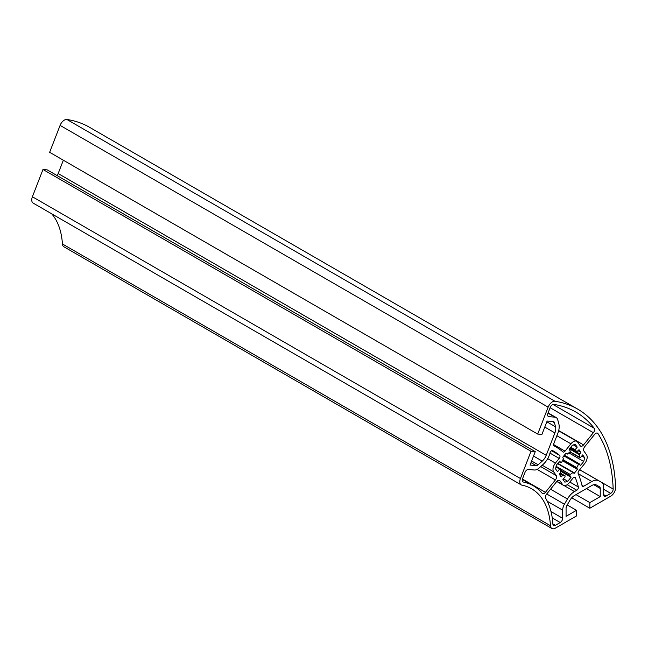 <?xml version="1.0" encoding="UTF-8"?>
<svg xmlns="http://www.w3.org/2000/svg" width="648" height="648" viewBox="0 0 648 648"><rect width="100%" height="100%" fill="white"/><g stroke="black" fill="none" stroke-linecap="round" stroke-linejoin="round"><path stroke-width="0.97" d="M613.162 489.038A3.451 1.993 -60 0 1 613.162 489.143A3.451 1.993 -60 0 1 610.716 493.371L606.099 496.044A3.451 1.993 -60 0 1 604.373 496.214A3.451 1.993 -60 0 1 603.661 494.635L603.661 486.486A8.513 4.917 120 0 0 601.895 482.59L598.865 480.84A14.037 8.1 120 0 0 591.851 481.537L583.662 486.267A2.3 1.328 -60 0 1 582.512 486.381A2.3 1.328 -60 0 1 582.082 485.741A140.438 81.081 120 0 0 578.154 473.534A2.3 1.328 -60 0 1 578.85 470.821L584.747 463.49A6.901 3.985 120 0 0 587.185 457.205A6.901 3.985 120 0 0 586.529 454.766L583.889 451A3.451 1.993 -60 0 1 584.78 446.634L594.597 434.427A3.451 1.993 -60 0 1 597.545 433.172A3.451 1.993 -60 0 1 597.966 433.585A180.598 104.271 -60 0 1 613.162 489.038L579.725 469.735M560.512 472.708L560.731 471.93A13.802 7.97 -60 0 1 560.326 469.136L559.589 469.079L557.499 471.687L555.62 469.022A20.704 11.956 -60 0 1 556.421 465.11L559.67 461.068L560.957 462.858L561.719 462.316A13.802 7.97 -60 0 1 563.387 458.962L562.772 457.213L566.012 453.179L567.275 454.118A13.802 7.97 -60 0 1 569.908 452.134L570.321 451.049L569.106 449.323L572.354 445.281A20.704 11.956 -60 0 1 575.343 444.479L577.222 447.152L575.124 449.761L575.116 450.733A13.802 7.97 -60 0 1 576.987 451.34A13.802 7.97 -60 0 1 577.182 451.462L579.012 449.696L580.883 452.361L579.434 454.661A13.802 7.97 -60 0 1 579.839 457.456L580.576 457.512L582.665 454.904L584.545 457.577A20.704 11.956 -60 0 1 583.743 461.481L580.495 465.523L579.207 463.733L578.445 464.284A13.802 7.97 -60 0 1 576.777 467.629L577.392 469.379L574.152 473.413L572.889 472.473A13.802 7.97 -60 0 1 570.256 474.466L569.843 475.543L571.058 477.268L567.81 481.31A20.704 11.956 -60 0 1 564.821 482.112L562.942 479.439L565.04 476.831L565.048 475.859A13.802 7.97 -60 0 1 563.177 475.251A13.802 7.97 -60 0 1 562.982 475.13L561.152 476.896L559.281 474.231L560.512 472.708M557.863 433.18A14.037 8.1 120 0 0 559.192 426.684A14.037 8.1 120 0 0 558.851 423.914L557.742 419.774A8.505 4.909 120 0 0 556.187 417.563A8.505 4.909 120 0 0 554.939 417.174L548.832 416.632A3.451 1.993 -60 0 1 548.321 416.478A3.451 1.993 -60 0 1 547.941 413.294L550.249 407.341A3.451 1.993 -60 0 1 553.667 404.393A180.598 104.271 -60 0 1 575.853 412.047A180.598 104.271 -60 0 1 594.232 428.279A3.451 1.993 -60 0 1 594.597 429.543A3.451 1.993 -60 0 1 593.374 432.694L583.565 444.901A3.451 1.993 -60 0 1 580.616 446.156A3.451 1.993 -60 0 1 580.227 445.792L577.587 442.033A6.901 3.985 120 0 0 576.809 441.312A6.901 3.985 120 0 0 570.92 443.823L565.024 451.146A2.3 1.328 -60 0 1 563.063 451.988A2.3 1.328 -60 0 1 562.942 451.899A140.446 81.089 120 0 0 555.782 446.82A140.446 81.089 120 0 0 554.056 445.873A2.3 1.328 -60 0 1 554.024 445.856A2.3 1.328 -60 0 1 553.765 443.734L557.863 433.18M578.356 486.972A2.3 1.328 -60 0 1 578.413 487.418A2.3 1.328 -60 0 1 576.785 490.236L574.468 491.573A14.037 8.1 120 0 0 567.454 498.976L564.424 504.217A8.513 4.917 120 0 0 562.658 510.154L562.658 518.303A3.451 1.993 -60 0 1 560.22 522.523L555.336 525.35A3.451 1.993 -60 0 1 553.611 525.52A3.451 1.993 -60 0 1 552.898 524.135A95.475 55.12 120 0 0 545.705 498.336A3.451 1.993 -60 0 1 546.661 494.06L556.6 481.691A3.451 1.993 -60 0 1 559.548 480.435A3.451 1.993 -60 0 1 559.937 480.8L562.577 484.558A6.901 3.985 120 0 0 563.355 485.279A6.901 3.985 120 0 0 569.244 482.768L573.002 478.103A2.3 1.328 -60 0 1 574.97 477.268A2.3 1.328 -60 0 1 575.343 477.714A135.626 78.303 -60 0 1 578.356 486.972L569.827 482.047M556.276 475.591A3.451 1.993 -60 0 1 556.6 476.807A3.451 1.993 -60 0 1 555.385 479.957L545.438 492.326A3.451 1.993 -60 0 1 542.489 493.582A3.451 1.993 -60 0 1 542.174 493.306A95.475 55.12 120 0 0 533.288 485.765A95.475 55.12 120 0 0 523.3 482.031A3.451 1.993 -60 0 1 522.944 481.893A3.451 1.993 -60 0 1 522.555 478.718L525.001 472.416A3.451 1.993 -60 0 1 528.331 469.46L534.446 470.011A8.513 4.917 120 0 0 539.015 468.067L543.145 464.397A14.037 8.1 120 0 0 550.006 452.928A2.3 1.328 -60 0 1 552.695 450.619A135.626 78.303 -60 0 1 553.36 451A135.626 78.303 -60 0 1 559.621 455.35A2.3 1.328 -60 0 1 559.985 456.33A2.3 1.328 -60 0 1 559.175 458.428L555.417 463.101A6.901 3.985 120 0 0 553.635 471.825L556.276 475.591L540.683 466.584M615.6 487.733A6.901 3.985 -60 0 1 610.716 496.19L589.834 508.251L589.834 502.613L600.242 496.603L600.242 488.454A3.677 2.122 120 0 0 599.481 486.77L596.452 485.028A9.202 5.314 120 0 0 591.851 485.482L574.468 495.518A9.202 5.314 120 0 0 569.867 500.378L566.838 505.618A3.677 2.122 120 0 0 566.077 508.178L566.077 516.326L576.485 510.316L576.485 515.954L555.336 528.169A6.901 3.985 -60 0 1 551.885 528.509A6.901 3.985 -60 0 1 550.468 525.739A92.024 53.128 120 0 0 531.562 488.754A92.024 53.128 120 0 0 521.94 485.15A6.901 3.985 -60 0 1 521.219 484.882A6.901 3.985 -60 0 1 520.441 478.532L531.02 451.267L535.248 451.64L530.04 465.062L536.147 465.604A3.686 2.122 120 0 0 538.124 464.762L542.263 461.101A9.202 5.314 120 0 0 546.207 455.317L554.907 432.913A9.202 5.314 120 0 0 555.773 428.652A9.202 5.314 120 0 0 555.555 426.838L554.445 422.707A3.677 2.122 120 0 0 553.773 421.743A3.677 2.122 120 0 0 553.23 421.581L547.123 421.038L541.914 434.452L537.694 434.071L548.135 407.155A6.901 3.985 -60 0 1 554.963 401.258A184.048 106.264 -60 0 1 577.579 409.058A184.048 106.264 -60 0 1 615.6 487.515A6.901 3.985 -60 0 1 615.6 487.733M551.885 528.509L63.836 246.742A6.901 3.985 -60 0 1 62.419 243.964A92.024 53.128 120 0 0 51.71 213.816M521.219 484.882L33.178 203.116A6.901 3.985 -60 0 1 32.4 196.757L42.979 169.493L47.207 169.873L535.248 451.64M57.178 175.632A9.202 5.314 120 0 0 58.166 173.551L63.342 160.21M537.694 434.071L49.645 152.304L60.094 125.388A6.901 3.985 -60 0 1 66.922 119.491A184.048 106.264 -60 0 1 89.537 127.292L577.579 409.058M42.979 169.493L531.02 451.267M571.73 497.794L589.834 508.251M575.999 494.635L589.834 502.613M586.416 488.616L600.242 496.603M596.452 485.028L599.481 486.77M567.219 504.962L576.485 510.316M573.367 444.925L577.222 447.152M578.138 450.781L580.883 452.361M581.799 455.99L584.545 457.577M568.806 452.855L583.743 461.481M562.424 460.736L577.392 469.379M560.544 471.201L571.058 477.268M563.46 478.799L567.81 481.31M579.701 469.776L598.865 480.84M552.963 404.449L594.232 428.279M551.594 450.716L559.621 455.35M546.823 421.799L555.555 426.838M62.419 243.964L550.468 525.739M32.4 196.757L520.441 478.532M530.987 462.623L536.147 465.604M531.611 461.003L538.124 464.762M533.531 456.062L542.263 461.101M58.166 173.551L546.207 455.317M544.782 427.073L554.907 432.913M552.363 421.5L554.445 422.707M60.094 125.388L548.135 407.155M66.922 119.491L554.963 401.258M593.754 484.712L600.242 488.454M549.966 453.106L559.175 458.428M547.714 458.654L555.417 463.101M542.206 465.232L553.635 471.825M537.095 469.395L555.385 479.957M522.442 479.05L545.438 492.326M522.644 481.65L523.3 482.031M559.046 480.281L559.937 480.8M556.948 481.302L562.577 484.558M574.387 477.171L575.343 477.714M567.194 484.696L576.785 490.236M564.003 485.53L574.468 491.573M550.549 489.224L567.454 498.976M546.71 493.995L564.424 504.217M547.301 501.285L562.658 510.154M551.011 511.572L562.658 518.303M552.258 517.93L560.22 522.523M552.89 523.932L555.336 525.35M550.103 407.705L593.374 432.694M558.697 430.547L583.565 444.901M556.875 435.715L570.92 443.823M553.562 444.528L565.024 451.146M547.989 413.165L554.939 417.174M547.941 416.113L548.832 416.632M560.957 462.858L559.094 461.781L560.876 462.785M570.775 447.25L575.124 449.761M575.019 450.7L570.224 447.93L574.954 450.635M569.948 448.278L579.652 453.884M569.454 448.902L579.434 454.661M570.175 451.875L579.839 457.456M564.384 455.204L579.11 463.701M563.857 455.86L578.445 464.284M562.982 459.667L576.777 467.629M562.65 460.274L576.688 468.374M573.375 472.335L557.823 463.361L573.269 472.303M557.596 463.644L572.889 472.473M556.114 466.293L570.256 474.466M560.374 470.075L569.843 475.543M560.22 473.072L565.048 475.859M559.961 473.388L562.958 475.114L559.969 473.388M559.637 473.793L562.383 475.373M555.96 466.981L559.589 469.079M596.978 433.018L597.966 433.585M603.661 489.297L610.716 493.371M603.661 494.635L606.099 496.044M578.202 473.656L591.851 481.537M581.969 485.287L583.662 486.267M522.329 479.439L533.288 485.765M556.778 481.48L563.355 485.279M558.625 430.815L576.809 441.312M553.829 445.686L555.782 446.82M548.095 412.889L556.187 417.563M570.046 452.02L579.984 457.763M564.4 455.18L579.207 463.733M560.228 473.056L565.145 475.891M556.073 466.463L560.18 468.828"/></g></svg>
